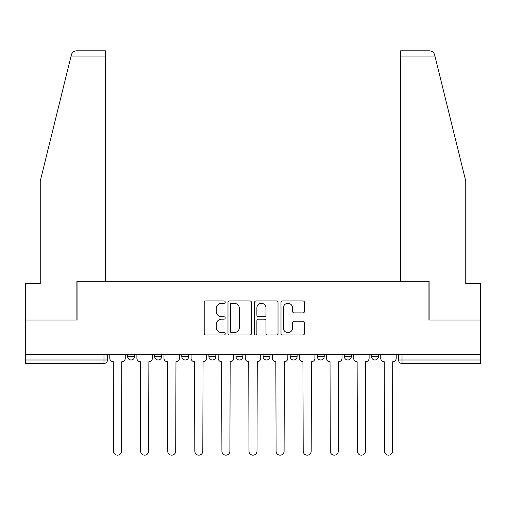 <?xml version="1.0" encoding="UTF-8"?>
<svg xmlns="http://www.w3.org/2000/svg" width="506" height="506" viewBox="0 0 506 506"><rect width="100%" height="100%" fill="white"/><g stroke="black" fill="none" stroke-linecap="round" stroke-linejoin="round"><path stroke-width="0.76" d="M225.214 302.101A1.195 1.195 0 0 0 224.019 300.912L205.904 300.912A1.708 1.708 0 0 0 204.196 302.613L204.196 333.302A1.708 1.708 0 0 0 205.904 335.004L224.019 335.004A1.195 1.195 0 0 0 225.214 333.815A1.195 1.195 0 0 0 224.019 332.619L221.672 332.619A5.458 5.458 0 0 1 216.22 327.167L216.22 324.605A5.458 5.458 0 0 1 221.672 319.153L224.019 319.153A1.195 1.195 0 0 0 225.214 317.958A1.195 1.195 0 0 0 224.019 316.762L221.672 316.762A5.458 5.458 0 0 1 216.22 311.31L216.22 308.755A5.458 5.458 0 0 1 221.672 303.296L224.019 303.296A1.195 1.195 0 0 0 225.214 302.101M344.358 354.605L344.358 356.515L351.303 356.515A3.472 3.472 0 0 1 347.831 359.987A3.472 3.472 0 0 1 344.358 356.515L344.358 354.605M290.166 354.605L290.166 356.515L297.117 356.515A3.472 3.472 0 0 1 293.644 359.987A3.472 3.472 0 0 1 290.166 356.515L290.166 354.605M263.076 354.605L263.076 356.515L270.021 356.515A3.472 3.472 0 0 1 266.548 359.987A3.472 3.472 0 0 1 263.076 356.515L263.076 354.605M208.883 354.605L208.883 356.515L215.834 356.515A3.472 3.472 0 0 1 212.356 359.987A3.472 3.472 0 0 1 208.883 356.515L208.883 354.605M302.822 312.929A1.708 1.708 0 0 0 304.53 311.222L304.53 302.613A1.708 1.708 0 0 0 302.822 300.912L282.709 300.912A1.708 1.708 0 0 0 281.001 302.613L281.001 333.302A1.708 1.708 0 0 0 282.709 335.004L302.822 335.004A1.708 1.708 0 0 0 304.53 333.302L304.53 322.904A1.708 1.708 0 0 0 302.822 321.196L294.214 321.196A1.708 1.708 0 0 0 292.512 322.904L292.512 328.059A4.56 4.56 0 0 1 287.952 332.619A4.56 4.56 0 0 1 283.392 328.059L283.392 307.857A4.56 4.56 0 0 1 287.952 303.296A4.56 4.56 0 0 1 292.512 307.857L292.512 311.222A1.708 1.708 0 0 0 294.214 312.929L302.822 312.929M71.08 56.039L71.39 54.793C72.181 52.327 73.87 51.005 76.45 50.834L105.368 50.834L105.368 56.039L71.08 56.039L40.24 181.097L40.24 283.569L25.3 283.569L25.3 320.045L77.057 320.045L77.057 281.311L428.943 281.311L428.943 320.045L480.7 320.045L480.7 354.605L25.3 354.605L25.3 359.987L107.455 359.987L107.455 354.605L107.455 359.987A3.472 3.472 0 0 1 103.977 363.466L25.3 363.466L25.3 359.987M105.368 56.039L105.368 281.311L76.887 281.311L76.887 320.045L25.3 320.045L25.3 354.605M251.507 302.613A1.708 1.708 0 0 0 249.806 300.912L229.686 300.912A1.708 1.708 0 0 0 227.985 302.613L227.985 333.302A1.708 1.708 0 0 0 229.686 335.004L249.806 335.004A1.708 1.708 0 0 0 251.507 333.302L251.507 302.613M256.194 300.912L276.314 300.912A1.708 1.708 0 0 1 278.015 302.613L278.015 333.302A1.708 1.708 0 0 1 276.314 335.004L267.706 335.004A1.708 1.708 0 0 1 265.998 333.302L265.998 320.855A1.708 1.708 0 0 0 264.296 319.153L258.585 319.153A1.708 1.708 0 0 0 256.877 320.855L256.877 333.815A1.195 1.195 0 0 1 255.688 335.004A1.195 1.195 0 0 1 254.493 333.815L254.493 302.613A1.708 1.708 0 0 1 256.194 300.912M398.545 354.605L398.545 359.987L480.7 359.987L480.7 363.466L402.023 363.466A3.472 3.472 0 0 1 398.545 359.987L398.545 354.605M480.7 354.605L480.7 359.987M378.399 354.605L378.399 356.515A3.472 3.472 0 0 1 374.927 359.987A3.472 3.472 0 0 1 371.455 356.515L378.399 356.515L378.399 354.605M371.455 354.605L371.455 356.515M351.303 354.605L351.303 356.515M324.213 354.605L324.213 356.515A3.472 3.472 0 0 1 320.734 359.987A3.472 3.472 0 0 1 317.262 356.515L324.213 356.515L324.213 354.605M317.262 354.605L317.262 356.515M297.117 354.605L297.117 356.515L297.117 354.605M270.021 356.515L270.021 354.605L270.021 356.515A3.472 3.472 0 0 1 266.548 359.987M242.924 354.605L242.924 356.515A3.472 3.472 0 0 1 239.452 359.987A3.472 3.472 0 0 1 235.979 356.515A3.472 3.472 0 0 0 239.452 359.987A3.472 3.472 0 0 0 242.924 356.515L242.924 354.605M235.979 354.605L235.979 356.515L242.924 356.515M215.834 354.605L215.834 356.515M188.738 354.605L188.738 356.515A3.472 3.472 0 0 1 185.266 359.987A3.472 3.472 0 0 1 181.787 356.515A3.472 3.472 0 0 0 185.266 359.987A3.472 3.472 0 0 0 188.738 356.515L181.787 356.515L181.787 354.605M154.697 354.605L154.697 356.515L161.642 356.515L161.642 354.605L161.642 356.515A3.472 3.472 0 0 1 158.169 359.987A3.472 3.472 0 0 1 154.697 356.515A3.472 3.472 0 0 0 158.169 359.987M127.601 354.605L127.601 356.515L134.545 356.515L134.545 354.605L134.545 356.515A3.472 3.472 0 0 1 131.073 359.987A3.472 3.472 0 0 1 127.601 356.515A3.472 3.472 0 0 0 131.073 359.987M103.977 354.605L103.977 363.466A3.472 3.472 0 0 0 107.455 359.987M231.565 303.296A1.195 1.195 0 0 0 230.369 304.492L230.369 331.424A1.195 1.195 0 0 0 231.565 332.619L234.031 332.619A5.458 5.458 0 0 0 239.49 327.167L239.49 308.755A5.458 5.458 0 0 0 234.031 303.296L231.565 303.296M265.998 307.939A4.56 4.56 0 0 0 261.438 303.379A4.56 4.56 0 0 0 256.877 307.939L256.877 315.061A1.708 1.708 0 0 0 258.585 316.762L264.296 316.762A1.708 1.708 0 0 0 265.998 315.061L265.998 307.939M109.796 354.605L109.796 358.254A3.472 3.472 0 0 0 113.268 361.727L113.534 451.175A3.997 3.997 0 0 0 117.525 455.166A3.997 3.997 0 0 0 121.522 451.175L121.782 361.727A3.472 3.472 0 0 0 125.254 358.254L125.254 354.605M136.892 354.605L136.892 358.254A3.472 3.472 0 0 0 140.364 361.727L140.624 451.175A3.997 3.997 0 0 0 144.621 455.166A3.997 3.997 0 0 0 148.619 451.175L148.878 361.727A3.472 3.472 0 0 0 152.35 358.254L152.35 354.605M163.988 354.605L163.988 358.254A3.472 3.472 0 0 0 167.461 361.727L167.72 451.175A3.997 3.997 0 0 0 171.717 455.166A3.997 3.997 0 0 0 175.708 451.175L175.974 361.727A3.472 3.472 0 0 0 179.447 358.254L179.447 354.605M71.39 54.793C71.877 53.389 71.877 53.389 71.39 54.793M434.92 56.039L434.61 54.793C434.123 53.389 434.123 53.389 434.61 54.793C434.123 53.389 434.123 53.389 434.61 54.793C433.819 52.327 432.13 51.005 429.55 50.834L400.632 50.834L400.632 281.311L429.113 281.311L429.113 320.045L480.7 320.045L480.7 283.569L465.76 283.569L465.76 181.097L434.92 56.039L400.632 56.039M191.085 354.605L191.085 358.254A3.472 3.472 0 0 0 194.557 361.727L194.816 451.175A3.997 3.997 0 0 0 198.807 455.166A3.997 3.997 0 0 0 202.805 451.175L203.064 361.727A3.472 3.472 0 0 0 206.537 358.254L206.537 354.605M218.175 354.605L218.175 358.254A3.472 3.472 0 0 0 221.647 361.727L221.913 451.175A3.997 3.997 0 0 0 225.904 455.166A3.997 3.997 0 0 0 229.901 451.175L230.16 361.727A3.472 3.472 0 0 0 233.633 358.254L233.633 354.605M245.271 354.605L245.271 358.254A3.472 3.472 0 0 0 248.743 361.727L249.003 451.175A3.997 3.997 0 0 0 253 455.166A3.997 3.997 0 0 0 256.997 451.175L257.257 361.727A3.472 3.472 0 0 0 260.729 358.254L260.729 354.605M272.367 354.605L272.367 358.254A3.472 3.472 0 0 0 275.84 361.727L276.099 451.175A3.997 3.997 0 0 0 280.096 455.166A3.997 3.997 0 0 0 284.087 451.175L284.353 361.727A3.472 3.472 0 0 0 287.825 358.254L287.825 354.605M299.463 354.605L299.463 358.254A3.472 3.472 0 0 0 302.936 361.727L303.195 451.175A3.997 3.997 0 0 0 307.193 455.166A3.997 3.997 0 0 0 311.184 451.175L311.443 361.727A3.472 3.472 0 0 0 314.915 358.254L314.915 354.605M326.553 354.605L326.553 358.254A3.472 3.472 0 0 0 330.026 361.727L330.291 451.175A3.997 3.997 0 0 0 334.283 455.166A3.997 3.997 0 0 0 338.28 451.175L338.539 361.727A3.472 3.472 0 0 0 342.012 358.254L342.012 354.605M353.65 354.605L353.65 358.254A3.472 3.472 0 0 0 357.122 361.727L357.381 451.175A3.997 3.997 0 0 0 361.379 455.166A3.997 3.997 0 0 0 365.376 451.175L365.636 361.727A3.472 3.472 0 0 0 369.108 358.254L369.108 354.605M380.746 354.605L380.746 358.254A3.472 3.472 0 0 0 384.218 361.727L384.478 451.175A3.997 3.997 0 0 0 388.475 455.166A3.997 3.997 0 0 0 392.466 451.175L392.732 361.727A3.472 3.472 0 0 0 396.204 358.254L396.204 354.605M402.023 354.605L402.023 363.466"/></g></svg>
